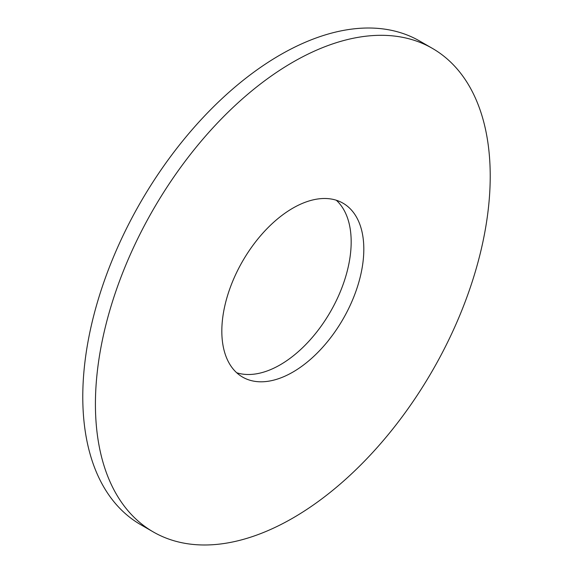<?xml version="1.0" encoding="UTF-8"?>
<svg xmlns="http://www.w3.org/2000/svg" width="573" height="573" viewBox="0 0 573 573"><rect width="100%" height="100%" fill="white"/><g stroke="black" fill="none" stroke-linecap="round" stroke-linejoin="round"><path stroke-width="0.86" d="M236.699 372.758A100.404 57.966 120 0 0 280.183 364.829A100.404 57.966 120 0 0 343.929 282.131A100.404 57.966 120 0 0 336.301 200.242M292.817 372.128A100.404 57.966 120 0 0 358.411 283.649A100.404 57.966 120 0 0 343.019 203.193A100.404 57.966 120 0 0 292.817 208.171A100.404 57.966 120 0 0 227.23 296.649A100.404 57.966 120 0 0 242.615 377.098A100.404 57.966 120 0 0 292.817 372.128M292.817 62.213A279.166 161.178 120 0 0 110.446 308.217A279.166 161.178 120 0 0 153.242 531.916A279.166 161.178 120 0 0 292.817 518.085A279.166 161.178 120 0 0 475.196 272.082A279.166 161.178 120 0 0 432.4 48.383A279.166 161.178 120 0 0 292.817 62.213M432.4 48.383L419.758 41.084A279.166 161.178 120 0 0 280.183 54.915A279.166 161.178 120 0 0 97.804 300.918A279.166 161.178 120 0 0 140.6 524.617L153.242 531.916"/></g></svg>
